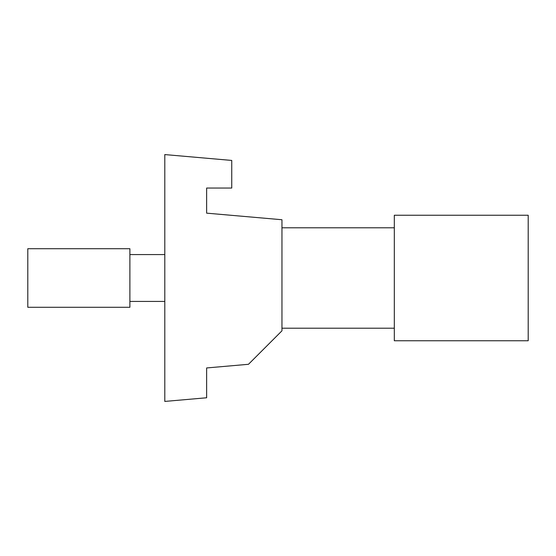 <?xml version="1.0" encoding="UTF-8"?>
<svg xmlns="http://www.w3.org/2000/svg" width="556" height="556" viewBox="0 0 556 556"><rect width="100%" height="100%" fill="white"/><g stroke="black" fill="none" stroke-linecap="round" stroke-linejoin="round"><path stroke-width="0.83" d="M206.637 213.15L206.637 188.046L231.748 188.046L231.748 160.434L164.798 154.575L164.798 401.425L206.637 397.769L206.637 367.954L248.483 364.291L281.955 330.82L281.955 219.738L206.637 213.15M164.798 254.572L129.889 254.572M164.798 301.428L129.889 301.428M129.889 307.287L129.889 248.713L27.8 248.713L27.8 307.287L129.889 307.287M281.955 227.793L394.315 227.793M281.955 328.207L394.315 328.207M394.315 215.241L394.315 340.758L528.2 340.758L528.2 215.241L394.315 215.241"/></g></svg>
